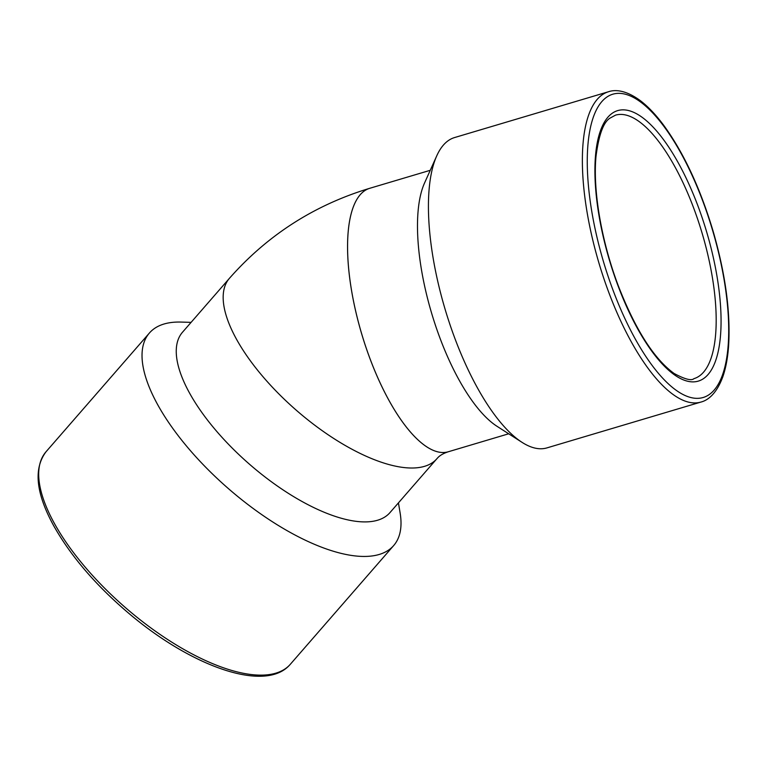 <?xml version="1.0" encoding="UTF-8"?>
<svg xmlns="http://www.w3.org/2000/svg" width="767" height="767" viewBox="0 0 767 767"><rect width="100%" height="100%" fill="white"/><g stroke="black" fill="none" stroke-linecap="round" stroke-linejoin="round"><path stroke-width="1.15" d="M608.567 91.724L454.591 137.552A161.895 58.071 73.4 0 0 436.749 155.835A161.895 58.071 73.4 0 0 455.579 340.251A161.895 58.071 73.4 0 0 522.02 442.338A161.895 58.071 73.4 0 0 546.957 447.89L700.933 402.061C706.953 400.585 716.052 394.928 722.735 377.009C725.841 368.15 727.816 357.527 728.65 345.16C730.567 311.718 725.371 273.685 713.07 231.049C700.194 188.088 683.723 152.815 663.647 125.222C655.948 114.849 648.23 106.699 640.522 100.784C625.345 89.566 614.607 89.624 608.567 91.724A161.895 58.071 73.4 0 0 609.544 294.423A161.895 58.071 73.4 0 0 700.933 402.061M436.749 155.835L424.554 182.997A137.456 49.309 73.4 0 0 440.536 339.58A137.456 49.309 73.4 0 0 496.949 426.26L522.02 442.338M370.634 360.385A137.456 49.309 73.4 0 0 448.225 451.782A137.456 49.309 -106.6 0 1 361.756 334.096A137.456 49.309 -106.6 0 1 369.799 188.279A137.456 49.309 73.4 0 0 370.634 360.385M448.427 451.715A137.456 49.309 -106.6 0 1 448.225 451.782L508.684 433.786M430.258 170.293L369.799 188.279A137.456 49.309 -106.6 0 1 370.001 188.222M229.314 278.459L182.556 332.169A137.456 55.646 41 0 0 248.767 463.594A137.456 55.646 41 0 0 389.233 513.42A137.456 55.646 41 0 0 389.895 512.692L436.663 458.973M448.225 451.782C443.259 453.422 439.664 455.531 437.43 458.12L436.816 458.8A137.456 55.646 -139 0 1 436.155 459.529A137.456 55.646 -139 0 1 295.688 409.703A137.456 55.646 -139 0 1 229.467 278.277C267.568 235.057 314.345 205.057 369.799 188.279M191.079 322.37L181.117 322.073A161.895 65.54 41 0 0 149.45 332.974A161.895 65.54 41 0 0 227.435 487.764A161.895 65.54 41 0 0 392.877 546.449A161.895 65.54 41 0 0 393.653 545.586A161.895 65.54 41 0 0 400.086 512.72L398.428 502.893M289.543 665.142A161.895 65.54 41 0 0 290.329 664.28L289.447 665.238C264.941 692.17 193.888 667.463 131.857 615.911C97.534 587.273 71.532 557.312 53.853 526.028C35.876 493.363 33.297 468.57 46.116 451.658A161.895 65.54 41 0 0 124.101 606.448A161.895 65.54 41 0 0 289.543 665.142M693.953 378.639A137.456 49.309 73.4 0 0 702.006 232.832A137.456 49.309 73.4 0 0 615.537 115.146L610.043 118.118C603.456 122.126 598.787 134.867 596.017 156.353C592.69 190.609 601.673 242.497 618.777 287.031C635.785 330.28 654.251 359.109 674.155 373.51C684.883 379.253 691.479 380.969 693.953 378.639M613.849 292.371A158.232 56.758 73.4 0 0 727.902 348.496A158.232 56.758 73.4 0 0 632.324 96.882A158.232 56.758 73.4 0 0 613.849 292.371M618.624 287.357A141.128 50.622 73.4 0 0 720.347 337.413A141.128 50.622 73.4 0 0 635.105 112.998A141.128 50.622 73.4 0 0 618.624 287.357M149.45 332.974L46.116 451.658M393.653 545.586L290.329 664.28"/></g></svg>
